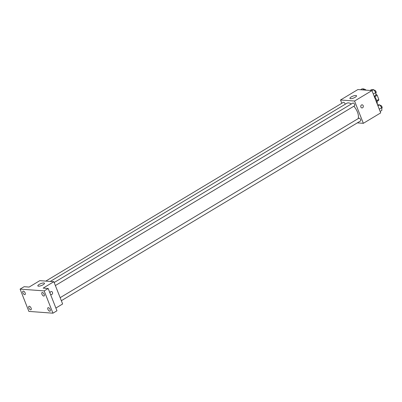 <?xml version="1.0" encoding="UTF-8"?>
<svg xmlns="http://www.w3.org/2000/svg" width="402" height="402" viewBox="0 0 402 402"><rect width="100%" height="100%" fill="white"/><g stroke="black" fill="none" stroke-linecap="round" stroke-linejoin="round"><path stroke-width="0.6" d="M375.84 94.098L376.021 94.108A4.241 2.065 -121 0 1 377.187 95.304L378.795 99.389A4.241 2.065 -121 0 1 378.528 100.48L376.976 101.41M376.739 100.626L378.795 99.389M374.785 96.751L377.187 95.304M377.282 104.163A8.03 3.909 -121 0 0 374.357 96.158M341.811 103.264L340.519 99.987L357.896 89.551L371.935 90.591L380.714 112.882L363.343 123.319L357.338 122.871M358.102 118.665A9.814 4.779 -121 0 0 353.84 106.228M351.308 104.002A9.814 4.779 -121 0 0 346.876 103.239L50.29 281.425M340.519 99.987L354.559 101.028L363.343 123.319M55.375 285.546L354.544 105.806A1.608 0.784 -121 0 0 354.388 104.028A1.608 0.784 -121 0 0 352.891 103.053L54.18 282.516M61.345 300.706L360.519 120.962A1.608 0.784 -121 0 0 360.358 119.183A1.608 0.784 -121 0 0 358.86 118.208L60.149 297.676M45.818 281.093L343.343 102.344A1.608 0.784 59 0 1 345.072 103.786A1.608 0.784 59 0 1 345.207 104.239M354.559 101.028L371.935 90.591M351.212 96.947A3.568 1.015 158.5 0 1 354.544 95.626A3.568 1.015 158.5 0 1 356.544 95.787A3.568 1.015 158.5 0 1 353.594 98.038A3.568 1.015 158.5 0 1 349.901 98.405A3.568 1.015 158.5 0 1 351.212 96.947M362.157 104.821A1.563 1.291 -85.8 0 1 363.207 105.676A1.563 1.291 -85.8 0 1 363.096 107.239A1.563 1.291 -85.8 0 1 361.926 107.937A1.563 1.291 -85.8 0 1 360.755 106.284A1.563 1.291 -85.8 0 1 362.157 104.821A1.563 1.291 -85.8 0 1 363.207 105.676A1.563 1.291 -85.8 0 1 363.096 107.239A1.563 1.291 -85.8 0 1 361.926 107.937M20.1 289.113L44.17 290.897L52.948 313.188L28.879 311.399L20.1 289.113L24.11 286.701L29.125 287.073L39.813 280.651L53.853 281.691L62.637 303.982L55.878 308.043M52.948 313.188L56.958 310.776L48.18 288.485L44.17 290.897M53.853 281.691L43.165 288.113L48.18 288.485M39.15 284.435A3.568 1.015 158.5 0 1 42.481 283.114A3.568 1.015 158.5 0 1 44.476 283.274A3.568 1.015 158.5 0 1 41.527 285.526A3.568 1.015 158.5 0 1 37.833 285.892A3.568 1.015 158.5 0 1 39.15 284.435M50.019 293.164A1.563 1.291 -85.8 0 1 51.426 291.505A1.563 1.291 -85.8 0 1 52.481 292.365A1.563 1.291 -85.8 0 1 52.371 293.922A1.563 1.291 -85.8 0 1 51.195 294.621A1.563 1.291 -85.8 0 1 50.451 294.259M51.426 291.505A1.563 1.291 -85.8 0 1 52.481 292.365A1.563 1.291 -85.8 0 1 52.371 293.922A1.563 1.291 -85.8 0 1 51.195 294.621M43.773 296.068A2.005 0.975 59 0 1 42.069 294.49A2.005 0.975 59 0 1 42.034 292.555A2.005 0.975 59 0 1 42.361 292.485A2.005 0.975 59 0 1 44.059 294.063A2.005 0.975 59 0 1 44.099 295.998A2.005 0.975 59 0 1 43.773 296.068M24.718 294.651A2.005 0.975 59 0 1 23.014 293.078A2.005 0.975 59 0 1 22.979 291.143A2.005 0.975 59 0 1 23.306 291.073A2.005 0.975 59 0 1 25.009 292.651A2.005 0.975 59 0 1 25.045 294.581A2.005 0.975 59 0 1 24.718 294.651M30.688 309.811A2.005 0.975 59 0 1 28.989 308.233A2.005 0.975 59 0 1 28.949 306.299A2.005 0.975 59 0 1 29.276 306.234A2.005 0.975 59 0 1 30.979 307.806A2.005 0.975 59 0 1 31.014 309.741A2.005 0.975 59 0 1 30.688 309.811M49.742 311.223A2.005 0.975 59 0 1 48.039 309.646A2.005 0.975 59 0 1 48.004 307.716A2.005 0.975 59 0 1 48.33 307.646A2.005 0.975 59 0 1 50.034 309.223A2.005 0.975 59 0 1 50.069 311.153A2.005 0.975 59 0 1 49.742 311.223M360.559 89.746L362.107 88.812L364.137 88.963L364.951 90.073M362.584 89.897L364.137 88.963M366.006 90.148A1.608 0.784 -121 0 0 364.73 89.495L364.589 89.581M370.106 90.455L371.654 89.52L373.679 89.671L375.795 92.535L375.875 95.244L374.172 96.269M373.292 94.038L375.795 92.535M371.976 90.696L373.679 89.671M375.81 93.033L375.93 92.957A1.608 0.784 -121 0 0 375.775 91.179A1.608 0.784 -121 0 0 374.277 90.204L374.136 90.289M377.513 104.746L379.654 104.832L381.764 107.691L381.845 110.404L380.141 111.424M379.262 109.193L381.764 107.691M377.945 105.852L379.654 104.832M381.779 108.188L381.9 108.113A1.608 0.784 -121 0 0 381.744 106.334A1.608 0.784 -121 0 0 380.247 105.359L380.106 105.445"/></g></svg>
